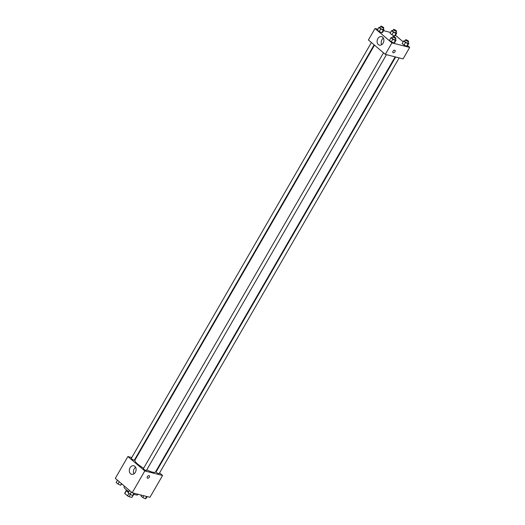 <?xml version="1.0" encoding="UTF-8"?>
<svg xmlns="http://www.w3.org/2000/svg" width="525" height="525" viewBox="0 0 525 525"><rect width="100%" height="100%" fill="white"/><g stroke="black" fill="none" stroke-linecap="round" stroke-linejoin="round"><path stroke-width="0.79" d="M128.927 493.342L127.49 495.823L124.786 493.513A4.167 0.952 30 0 1 124.747 493.152A4.167 0.952 30 0 1 124.825 493.073M133.114 495.298L131.9 497.398A4.167 0.952 30 0 0 131.972 497.319A4.167 0.952 30 0 0 132.005 497.221M131.9 497.398L129.045 496.676A4.167 0.952 30 0 1 127.49 495.823M130.338 494.438L129.045 496.676M128.428 492.424A4.39 0.998 -150 0 1 126.269 490.081L126.374 489.897M126.427 490.672L124.786 493.513M133.921 494.261A7.895 1.798 30 0 0 135.673 494.845A7.895 1.798 30 0 0 137.76 494.747L138.042 494.261M124.464 486.189L124.084 486.846A7.895 1.798 30 0 0 128.868 491.656M159.574 472.913L162.573 475.473L149.966 497.3L132.188 492.772L115.297 478.373L127.897 456.547L131.795 457.538M135.332 458.437L135.831 458.568M130.567 473.747A4.403 3.334 104.3 0 1 129.727 468.471A4.403 3.334 104.3 0 1 133.796 465.773A4.403 3.334 104.3 0 1 135.942 470.859A4.403 3.334 104.3 0 1 131.631 474.305A4.403 3.334 104.3 0 1 130.567 473.747M162.573 475.473L144.788 470.945L132.188 492.772M144.788 470.945L127.897 456.547M135.614 467.283A4.403 3.334 -75.7 0 0 133.947 473.839M147.341 478.111A1.536 0.938 130.4 0 0 149.31 477.186A1.536 0.938 -49.6 0 1 147.341 478.111A1.536 0.938 -49.6 0 1 147.623 476.333A1.536 0.938 -49.6 0 1 149.336 475.775A1.536 0.938 -49.6 0 1 149.31 477.186A1.536 0.938 130.4 0 0 149.336 475.768M156.47 470.269L156.857 470.603M383.486 52.815L143.397 468.661A1.752 0.4 30 0 0 144.716 469.888A1.752 0.4 30 0 0 146.436 470.413L386.472 54.666M395.653 57.002L156.109 471.896A1.752 0.4 30 0 0 156.936 472.808A1.752 0.4 30 0 0 158.688 473.675A1.752 0.4 30 0 0 159.147 473.648L399.184 57.901M371.405 42.525L131.322 458.364A1.752 0.4 30 0 0 132.143 459.277A1.752 0.4 30 0 0 133.895 460.143A1.752 0.4 30 0 0 134.361 460.123L374.122 44.842M146.744 469.882A11.865 2.704 30 0 0 152.375 472.093A11.865 2.704 30 0 0 155.512 471.942L395.148 56.871M374.509 45.17L134.958 460.077A11.865 2.704 30 0 0 143.653 468.215M407.544 45.583L409.703 47.421L403.082 58.892L385.304 54.37L368.412 39.972L375.034 28.501L377.842 29.216M403.154 41.843L395.469 35.287M393.881 43.05L394.629 42.696L393.881 43.05L391.296 41.849L393.881 43.05L395.377 40.458L392.792 39.257L390.967 37.702L392.273 37.603M389.471 40.287L391.296 41.849L389.471 40.287L390.967 37.702M381.8 32.753L382.554 32.399L381.8 32.753L379.221 31.552L381.8 32.753L383.296 30.168L380.717 28.96L378.886 27.405L380.192 27.307M377.39 29.991L379.221 31.552L377.39 29.991L378.886 27.405M394.511 35.989L395.266 35.634L394.511 35.989L391.932 34.788L394.511 35.989L396.008 33.403L393.428 32.196L391.598 30.64L392.903 30.542M390.101 33.226L391.932 34.788L390.101 33.226L391.598 30.64M409.703 47.421L391.926 42.899L375.034 28.501M383.552 30.667L390.554 32.452M406.593 46.285L407.348 45.931L406.593 46.285L404.014 45.084L406.593 46.285L408.089 43.693L405.503 42.492L403.679 40.93L404.985 40.838M402.183 43.522L404.014 45.084L402.183 43.522L403.679 40.93M383.132 43.135A4.403 3.334 104.3 0 1 379.404 45.143A4.403 3.334 104.3 0 1 377.258 40.057A4.403 3.334 104.3 0 1 381.57 36.612A4.403 3.334 104.3 0 1 383.132 43.135M391.926 42.899L385.304 54.37M394.728 50.19A1.536 0.938 -49.6 0 1 394.971 50.315A1.536 0.938 -49.6 0 1 394.695 52.093A1.536 0.938 -49.6 0 1 392.982 52.651A1.536 0.938 -49.6 0 1 393.127 51.05A1.536 0.938 -49.6 0 1 394.728 50.19M383.388 38.128A4.403 3.334 -75.7 0 0 381.721 44.684M392.982 52.651A1.536 0.938 130.4 0 0 394.695 52.093A1.536 0.938 130.4 0 0 394.971 50.315M395.292 39.395L396.126 40.103L395.377 40.458M392.877 36.547L392.024 38.023A1.752 0.4 30 0 0 392.851 38.935A1.752 0.4 30 0 0 394.603 39.802A1.752 0.4 30 0 0 395.062 39.782L395.922 38.299A1.752 0.4 30 0 0 394.603 37.078A1.752 0.4 30 0 0 392.877 36.547A1.752 0.4 30 0 0 393.704 37.459A1.752 0.4 30 0 0 395.456 38.325A1.752 0.4 30 0 0 395.922 38.299M396.126 40.103L394.629 42.696M392.792 39.257L391.296 41.849M383.211 29.098L384.051 29.813L383.296 30.168M380.802 26.25L379.949 27.733A1.752 0.4 30 0 0 380.769 28.639A1.752 0.4 30 0 0 382.522 29.505A1.752 0.4 30 0 0 382.988 29.485L383.841 28.002A1.752 0.4 30 0 0 382.522 26.782A1.752 0.4 30 0 0 380.802 26.25A1.752 0.4 30 0 0 381.629 27.162A1.752 0.4 30 0 0 383.375 28.028A1.752 0.4 30 0 0 383.841 28.002M384.051 29.813L382.554 32.399M380.717 28.96L379.221 31.552M408.004 42.623L408.837 43.339L408.089 43.693M405.595 39.782L404.742 41.258A1.752 0.4 30 0 0 405.562 42.171A1.752 0.4 30 0 0 407.315 43.037A1.752 0.4 30 0 0 407.781 43.017L408.634 41.534A1.752 0.4 30 0 0 407.315 40.313A1.752 0.4 30 0 0 405.595 39.782A1.752 0.4 30 0 0 406.416 40.688A1.752 0.4 30 0 0 408.168 41.554A1.752 0.4 30 0 0 408.634 41.534M408.837 43.339L407.348 45.931M405.503 42.492L404.014 45.084M395.922 32.333L396.762 33.049L396.008 33.403M393.514 29.485L392.661 30.962A1.752 0.4 30 0 0 393.488 31.874A1.752 0.4 30 0 0 395.233 32.74A1.752 0.4 30 0 0 395.699 32.721L396.552 31.238A1.752 0.4 30 0 0 395.233 30.017A1.752 0.4 30 0 0 393.514 29.485A1.752 0.4 30 0 0 394.341 30.398A1.752 0.4 30 0 0 396.093 31.264A1.752 0.4 30 0 0 396.552 31.238M396.762 33.049L395.266 35.634M393.428 32.196L391.932 34.788M134.446 493.349L133.403 495.16L132.648 495.515L130.069 494.314L128.238 492.752L129.531 490.508M133.967 493.224L132.648 495.515M131.362 492.069L130.069 494.314M121.846 483.958L120.573 485.218L117.987 484.017L116.163 482.455L117.456 480.217M121.478 483.643L120.573 485.218M119.287 481.773L117.987 484.017M147.157 496.584L146.114 498.396L145.359 498.75L142.78 497.549L140.949 495.987L141.448 495.127M146.685 496.46L145.359 498.75M143.824 495.738L142.78 497.549M126.302 490.462L124.747 493.152M133.153 495.278L131.972 497.319"/></g></svg>
